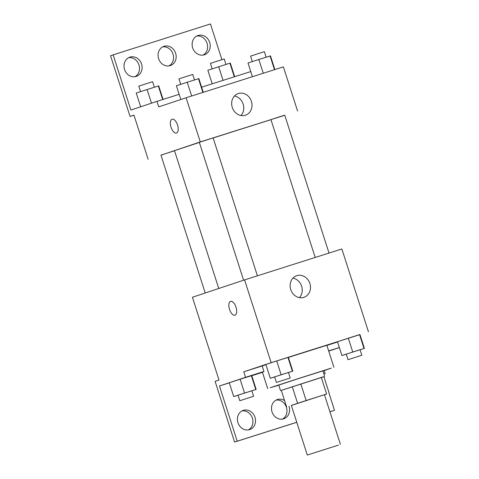 <?xml version="1.0" encoding="UTF-8"?>
<svg xmlns="http://www.w3.org/2000/svg" width="479" height="479" viewBox="0 0 479 479"><rect width="100%" height="100%" fill="white"/><g stroke="black" fill="none" stroke-linecap="round" stroke-linejoin="round"><path stroke-width="0.72" d="M338.443 445.099L307.296 455.05L338.443 445.099M307.296 455.05L291.346 405.378L307.871 399.965L324.463 394.744L340.407 444.416M286.61 406.911L281.293 390.355L321.301 377.434L326.618 393.989L291.37 405.444M324.475 394.786L326.618 393.989M321.301 377.434L323.888 376.656L329.205 393.211M323.9 376.698L281.299 390.379M280.514 390.595L278.742 385.074L300.776 377.859L322.894 370.896L324.666 376.416M300.824 383.936L306.141 400.492M292.268 386.697L297.585 403.258M278.784 385.218L270.198 387.733L300.758 377.793L331.39 368.088L322.942 371.039M262.175 365.974L265.965 364.711M288.382 357.418L326.846 345.275L333.929 367.351M262.402 372.117L263.941 371.47L262.169 365.956L243.781 371.794L245.553 377.314L219.478 385.996L237.201 441.189L234.59 442.057L215.101 381.344L219.011 380.045L192.432 297.255L244.577 279.892L271.156 362.681L243.781 371.794M337.581 342L326.882 345.401M359.963 334.599L271.156 362.681M360.064 349.784L364.387 348.377L359.957 334.581L348.317 338.198L337.485 341.719L341.916 355.514L346.269 354.215M288.46 372.524L292.783 371.123L288.352 357.322L276.712 360.938L265.881 364.459L270.312 378.26L274.665 376.955M339.366 347.568L328.72 351.113M329.025 393.271L334.486 410.287L329.929 411.772M244.577 279.892L341.868 248.99L368.447 331.779M290.747 289.555A11.4 10.035 -108.4 0 1 296.711 275.706A11.4 10.035 -108.4 0 1 309.835 283.346A11.4 10.035 -108.4 0 1 303.914 297.333A11.4 10.035 -108.4 0 1 290.747 289.555M236.021 307.177A7.245 3.437 72.4 0 1 234.955 315.17A7.245 3.437 72.4 0 1 229.489 309.302A7.245 3.437 72.4 0 1 230.573 301.357A7.245 3.437 72.4 0 1 236.021 307.177M299.435 297.639A11.4 10.035 71.6 0 0 301.596 286.089A11.4 10.035 71.6 0 0 292.944 278.137M230.573 301.357A7.245 3.437 -107.6 0 0 229.495 309.302A7.245 3.437 -107.6 0 0 234.961 315.17M339.354 347.52L328.654 350.915M296.782 422.304L234.59 442.057M334.486 410.287L329.917 411.736M296.77 422.262L237.201 441.189M242.009 410.916A10.143 8.933 -108.4 0 1 252.343 418.041A10.143 8.933 -108.4 0 1 248.338 429.938M276.06 400.103A10.143 8.933 -108.4 0 1 286.394 407.222A10.143 8.933 -108.4 0 1 282.388 419.125M263.941 371.47L245.553 377.314M251.852 390.822L256.169 389.421L251.744 375.62L240.105 379.236L229.273 382.757L233.704 396.558L238.057 395.253M262.474 372.339L251.78 375.734M229.309 382.871L219.478 385.996M237.961 422.7A10.143 8.933 -108.4 0 1 243.272 410.371A10.143 8.933 -108.4 0 1 254.948 417.173A10.143 8.933 -108.4 0 1 249.679 429.621A10.143 8.933 -108.4 0 1 237.961 422.7M288.951 406.21A10.143 8.933 -108.4 0 1 283.73 418.802A10.143 8.933 -108.4 0 1 272.012 411.88A10.143 8.933 -108.4 0 1 277.323 399.552A10.143 8.933 -108.4 0 1 284.574 400.57M218.753 288.49L174.5 150.669L199.36 142.419M213.149 137.958L270.964 119.672M329.019 253.074L284.742 115.17L279.514 116.804L270.946 119.6L315.206 257.462M205.222 292.998L160.956 155.124L174.53 150.753M243.607 280.215L199.336 142.347L211.107 138.533L213.137 137.916L257.415 275.814M284.777 115.271L200.282 141.916L160.98 155.196M297.567 111.014L283.394 66.862L186.103 97.764L158.729 106.877L156.956 101.362L130.881 110.044L113.158 54.851L110.553 55.72L130.043 116.427L133.958 115.128L148.131 159.279M221.915 59.665L210.449 23.95L113.158 54.851M232.273 107.428A11.4 10.035 -108.4 0 1 238.237 93.573A11.4 10.035 -108.4 0 1 251.355 101.219A11.4 10.035 -108.4 0 1 245.44 115.205A11.4 10.035 -108.4 0 1 232.273 107.428M186.103 97.764L200.282 141.916M177.547 125.049A7.245 3.437 72.4 0 1 176.482 133.042A7.245 3.437 72.4 0 1 171.015 127.175A7.245 3.437 72.4 0 1 172.093 119.229A7.245 3.437 72.4 0 1 177.547 125.049M172.099 119.229A7.245 3.437 -107.6 0 0 171.021 127.175A7.245 3.437 -107.6 0 0 176.482 133.036M240.961 115.511A11.4 10.035 71.6 0 0 243.116 103.961A11.4 10.035 71.6 0 0 234.471 96.01M162.65 46.882A10.143 8.933 -108.4 0 1 172.985 54.007A10.143 8.933 -108.4 0 1 168.985 65.904M128.6 57.696A10.143 8.933 -108.4 0 1 138.976 64.94A10.143 8.933 -108.4 0 1 134.934 76.718M196.701 36.069A10.143 8.933 -108.4 0 1 207.078 43.308A10.143 8.933 -108.4 0 1 203.036 55.085M130.043 116.427L133.97 115.182M156.956 101.362L179.146 94.309M201.617 87.172L250.751 71.569M158.609 58.66A10.143 8.933 -108.4 0 1 163.914 46.331A10.143 8.933 -108.4 0 1 175.595 53.139A10.143 8.933 -108.4 0 1 170.326 65.581A10.143 8.933 -108.4 0 1 158.609 58.66M141.58 64.072A10.143 8.933 -108.4 0 1 136.275 76.4A10.143 8.933 -108.4 0 1 124.594 69.593A10.143 8.933 -108.4 0 1 129.863 57.151A10.143 8.933 -108.4 0 1 141.58 64.072M209.682 42.439A10.143 8.933 -108.4 0 1 204.377 54.768A10.143 8.933 -108.4 0 1 192.696 47.966A10.143 8.933 -108.4 0 1 197.965 35.518A10.143 8.933 -108.4 0 1 209.682 42.439M274.868 69.569L270.473 55.869L258.834 59.486L248.002 63.006L252.403 76.706M270.066 55.917L274.491 69.689M258.834 59.486L263.258 73.257M252.319 61.599L250.565 56.133L257.451 53.876L264.366 51.702L266.12 57.169M203.264 92.315L198.869 78.61L187.229 82.226L176.398 85.747L180.822 99.524M198.462 78.658L202.886 92.435M187.229 82.226L191.654 96.004M180.715 84.346L178.96 78.873L185.846 76.622L192.762 74.443L194.516 79.915M234.668 76.676L230.315 63.126L229.914 63.174L207.85 70.263L212.203 83.813M229.914 63.174L234.291 76.796M218.681 66.743L223.052 80.364M212.167 68.862L210.413 63.39L217.298 61.138L224.214 58.959L225.968 64.431M163.064 99.422L158.711 85.873L136.246 93.01L140.67 106.781M158.309 85.921L162.686 99.542M147.077 89.489L151.478 103.183M140.563 91.603L138.808 86.136L145.694 83.879L152.603 81.705L154.364 87.172M364.387 348.377L341.916 355.514M348.023 359.681L346.251 354.161L353.137 351.903L360.052 349.73L361.825 355.25L348.023 359.681L361.825 355.25M359.957 334.581L359.555 334.629L363.986 348.425M359.555 334.629L348.317 338.198L352.748 351.993M348.317 338.198L337.485 341.719M292.783 371.123L270.312 378.26M276.419 382.422L274.647 376.907L281.532 374.65L288.448 372.476L290.22 377.991L276.419 382.422L290.22 377.991M288.352 357.322L287.951 357.37L292.382 371.171M287.951 357.37L276.712 360.938L281.143 374.74M276.712 360.938L265.881 364.459M323.876 373.955L325.211 373.548L323.888 373.997M256.169 389.421L233.704 396.558M239.811 400.719L238.039 395.205L244.925 392.948L251.834 390.774L253.607 396.295L239.811 400.719L253.607 396.295M251.744 375.62L251.337 375.668L255.768 389.469M251.337 375.668L240.105 379.236L244.535 393.037M240.105 379.236L229.273 382.757M262.366 372.003L267.701 388.619M324.271 370.608L325.211 373.548"/></g></svg>
